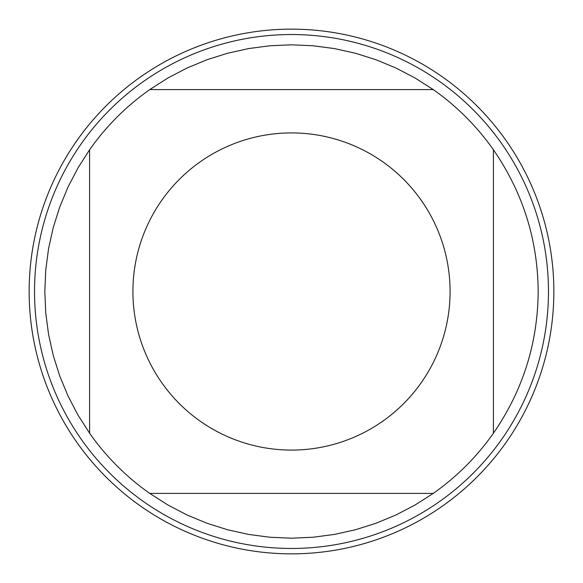 <?xml version="1.0" encoding="UTF-8"?>
<svg xmlns="http://www.w3.org/2000/svg" width="583" height="583" viewBox="0 0 583 583"><rect width="100%" height="100%" fill="white"/><g stroke="black" fill="none" stroke-linecap="round" stroke-linejoin="round"><path stroke-width="0.87" d="M29.15 291.5A262.35 262.35 0 0 1 422.675 64.298A262.35 262.35 0 0 1 422.675 518.702A262.35 262.35 0 0 1 29.15 291.5L29.15 291.5M548.465 291.5A256.965 256.965 0 0 1 291.5 548.465A256.965 256.965 0 0 1 34.535 291.5A256.965 256.965 0 0 1 291.5 34.535A256.965 256.965 0 0 1 548.465 291.5M450.083 291.5A158.583 158.583 0 0 0 243.723 140.284A158.583 158.583 0 0 0 161.702 382.616A158.583 158.583 0 0 0 450.083 291.5M493.4 433.242C522.827 390.574 537.752 343.329 538.189 291.5C537.752 239.671 522.827 192.426 493.4 149.758A246.689 246.689 0 0 0 433.242 89.6L415.067 77.991L395.952 68.014L376.035 59.75L355.47 53.25L334.423 48.578L313.042 45.758L291.5 44.811L269.958 45.758L248.577 48.578L227.53 53.25L206.965 59.75L187.048 68.014L167.933 77.991L149.758 89.6A246.689 246.689 0 0 0 89.6 149.758L77.991 167.933L68.014 187.048L59.75 206.965L53.25 227.53L48.578 248.577L45.758 269.958L44.811 291.5L45.758 313.042L48.578 334.423L53.25 355.47L59.75 376.035L68.014 395.952L77.991 415.067L89.6 433.242A246.689 246.689 0 0 0 149.758 493.4L167.933 505.009L187.048 514.986L206.965 523.25L227.53 529.75L248.577 534.422L269.958 537.242L291.5 538.189L313.042 537.242L334.423 534.422L355.47 529.75L376.035 523.25L395.952 514.986L415.067 505.009L433.242 493.4A246.689 246.689 0 0 0 493.4 433.242L493.4 149.758A246.689 246.689 0 0 0 433.242 89.6L149.758 89.6M89.6 149.758L89.6 433.242M149.758 493.4L433.242 493.4M553.85 291.5A262.35 262.35 0 0 1 160.325 518.702A262.35 262.35 0 0 1 160.325 64.298A262.35 262.35 0 0 1 553.85 291.5"/></g></svg>
